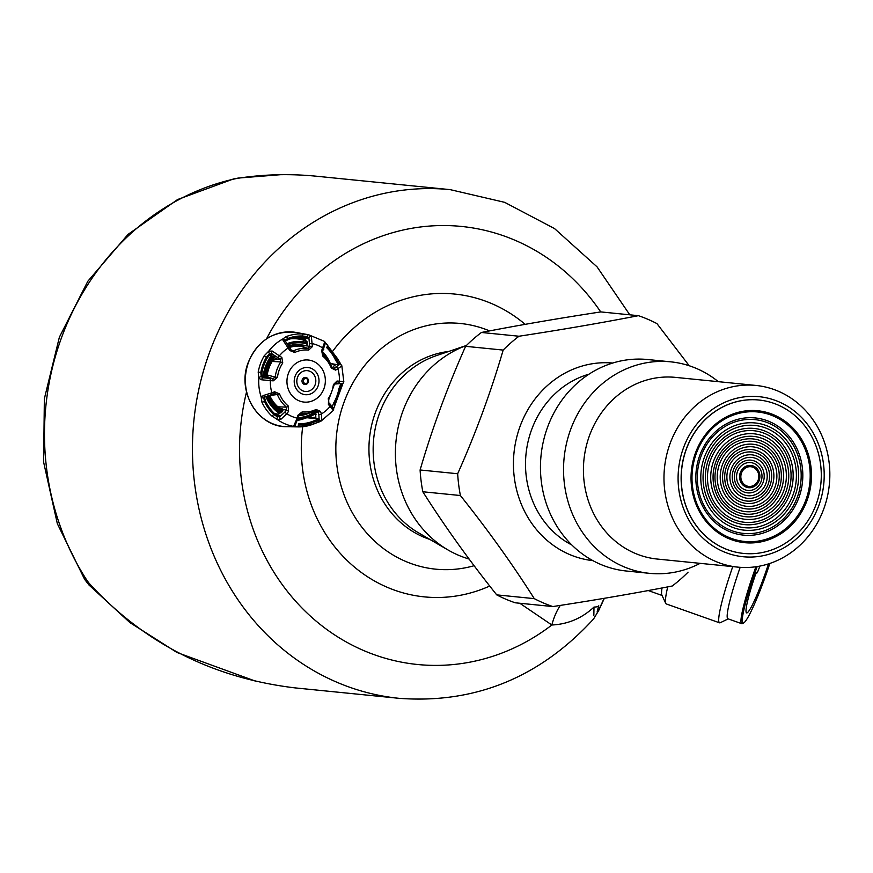 <?xml version="1.0" encoding="UTF-8"?>
<svg xmlns="http://www.w3.org/2000/svg" width="873" height="873" viewBox="0 0 873 873"><rect width="100%" height="100%" fill="white"/><g stroke="black" fill="none" stroke-linecap="round" stroke-linejoin="round"><path stroke-width="1.31" d="M303.52 380.093A2.532 2.303 95.7 0 0 305.976 383.509A2.532 2.303 95.7 0 0 307.482 379.417A2.532 2.303 95.7 0 0 303.52 380.093M686.407 449.028A77.097 69.96 95.7 0 0 743.567 553.427A77.097 69.96 95.7 0 0 820.871 483.707A77.097 69.96 95.7 0 0 758.943 400.02A77.097 69.96 95.7 0 0 686.407 449.028M302.244 379.69A3.547 3.219 95.7 0 0 305.67 384.469A3.547 3.219 95.7 0 0 307.787 378.729A3.547 3.219 95.7 0 0 302.244 379.69M758.888 400.009A77.097 69.96 95.7 0 0 758.844 400.009A77.097 69.96 95.7 0 0 686.298 449.017A77.097 69.96 95.7 0 0 743.458 553.417A77.097 69.96 95.7 0 0 743.512 553.427M778.738 401.744A80.414 72.972 95.7 0 0 678.768 489.175A80.414 72.972 95.7 0 0 795.947 539.219A80.414 72.972 95.7 0 0 778.738 401.744M331.598 367.304L333.977 368.264L339.368 364.641L336.509 359.49L337.305 358.465M325.411 343.22A2.03 1.942 156.3 0 0 325.269 342.456L337.469 358.563L341.845 365.983A2.03 1.953 2.7 0 0 339.368 364.641L338.702 364.925L335.45 359.927L336.509 359.49A44.545 40.431 95.7 0 0 327.233 346.537A2.03 0.698 -46.5 0 0 327.757 345.01A2.03 0.698 -46.5 0 0 327.615 344.944M281.848 357.472L280.124 359.185L271.907 353.751A2.03 1.255 -69.4 0 1 272.223 351.055L281.848 357.472L282.754 362.972A31.068 28.198 95.7 0 0 277.461 377.365L273.238 380.868L261.649 379.799L258.801 378.205A46.433 42.144 95.7 0 0 261.147 396.942L261.987 402.344L264.421 401.482A44.545 40.431 95.7 0 0 273.696 414.424L277.549 416.967A2.03 1.048 112.3 0 0 277.308 419.487A46.433 42.144 95.7 0 0 293.273 426.319L297.464 426.875A2.03 0.851 -88 0 0 298.38 424.965A44.545 40.431 95.7 0 0 313.363 422.39A2.03 0.775 68.6 0 1 313.243 424.158A2.03 0.775 68.6 0 1 313.123 424.18A46.542 42.231 95.7 0 1 298.184 426.897L286.999 426.711C257.993 427.486 236.365 391.42 248.325 362.251C258.135 340.001 274.177 330.092 296.438 332.504A47.469 43.083 95.7 0 0 248.543 362.23A47.469 43.083 95.7 0 0 286.999 426.711M308.649 350.084A31.068 28.198 95.7 0 0 294.758 352.474A2.03 0.753 -115.2 0 0 293.426 350.87A32.738 29.704 95.7 0 1 308.06 348.349L300.181 346.123L306.674 345.708L309.74 346.57L308.878 337.72L307.154 336.498L302.549 335.996A2.03 0.851 -88 0 0 301.829 333.933L308.485 334.741L311.345 336.334L312.37 346.646L308.649 350.084A2.03 0.851 -84 0 0 308.06 348.349L309.74 346.57L312.37 346.646M306.674 345.708L307.285 343.787L305.528 339.804L294.234 338.298L306.434 337.425L302.353 337.229L302.549 335.996A44.545 40.431 95.7 0 0 287.566 338.582A2.03 0.775 -111.4 0 0 286.169 336.629L282.372 339.237A2.03 1.899 20.9 0 1 284.98 340.306L285.678 341.714M332.395 406.425L333.573 403.184L335.123 404.941M334.424 403.97A44.545 40.431 95.7 0 0 340.132 388.441L341.092 388.725M264.628 397.815L265.501 401.045A43.312 39.307 95.7 0 0 274.329 413.376L273.696 414.424A2.03 0.698 133.5 0 1 271.678 415.864L277.308 419.487L280.779 419.4A2.03 1.375 64.4 0 1 279.796 416.748L284.729 412.263L286.846 413.737L280.779 419.4M292.739 338.233A41.38 37.55 -84.3 0 1 294.114 338.288A41.38 37.55 95.7 0 1 294.234 338.298M269.626 353.74A2.03 1.2 -119.5 0 1 268.753 351.153L264.17 355.868L267.378 357.788L269.91 354.678L272.463 354.252L269.626 353.74L266.505 357.002A44.545 40.431 95.7 0 0 260.798 372.52L261.18 376.7A2.03 1.451 151.9 0 0 258.801 378.205L258.201 372.084L261.933 372.585L261.944 376.339L263.068 377.78L272.911 378.784L275.202 377.092L277.461 377.365M778.225 391.18A91.294 82.848 95.7 0 0 756.018 385.451A91.294 82.848 95.7 0 0 666.525 455.553A91.294 82.848 95.7 0 0 715.598 561.394A91.294 82.848 95.7 0 0 737.805 567.123A91.294 82.848 95.7 0 0 827.298 497.021A91.294 82.848 95.7 0 0 778.225 391.18M338.866 363.332A2.03 1.299 -40 0 1 340.405 363.506M332.908 368.319L333.977 368.264A2.03 1.069 64.6 0 1 335.647 370.13L331.325 368.09A31.068 28.198 95.7 0 0 322.726 356.097L321.668 350.608L324.68 342.02A2.03 1.866 -10.5 0 1 325.4 343.154L325.334 342.882M327.233 346.537L326.611 347.596A43.312 39.307 95.7 0 1 335.45 359.927M295.587 424.627A2.03 1.648 40.7 0 1 294.114 425.096L293.273 426.319A2.03 1.986 -63.4 0 0 295.532 424.682M317.707 420.841L319.125 419.651A2.03 1.779 30.1 0 0 321.853 420.317L319.387 421.823A2.03 1.091 72.3 0 1 319.158 421.954A2.03 1.091 72.3 0 1 317.707 420.841L313.363 422.39L312.872 421.277A43.312 39.307 95.7 0 1 298.588 423.743L298.38 424.965M307.154 336.498A2.03 1.004 -79.7 0 1 308.485 334.741A46.433 42.144 95.7 0 1 308.66 334.774L296.438 332.504M306.434 337.425L308.747 338.495L308.878 337.72A2.03 1.582 -34.8 0 1 311.345 336.334M294.758 352.474L289.781 350.531L283.594 341.103A2.03 1.462 -45.3 0 1 285.373 341.179L285.045 340.83M283.594 341.103L282.372 339.237A46.433 42.144 95.7 0 0 268.753 351.153L272.223 351.055M302.353 337.229A43.312 39.307 95.7 0 0 297.322 337.425A43.312 39.307 95.7 0 0 288.068 339.684L287.566 338.582L284.98 340.306M333.104 407.44A2.03 1.79 2.7 0 1 333.606 408.684M328.095 398.994A31.068 28.198 95.7 0 0 333.388 384.6L334.25 384.731L328.695 399.823L328.761 402.671L333.65 409.131A2.03 1.986 179.4 0 1 333.235 410.365L328.401 404.439L328.554 399.878M333.573 403.184A43.312 39.307 95.7 0 0 339.008 388.387L341.027 383.542L341.736 383.574L335.548 382.985M343.809 381.632A2.03 2.019 138.2 0 1 341.736 383.574L341.518 384.447A2.03 1.539 -147.4 0 0 342.805 383.847L343.809 381.632L339.477 381.185A2.03 1.157 93.6 0 1 338.277 383.127M339.008 388.387L340.132 388.441L341.518 384.447M264.923 396.888L265.283 396.779A2.03 1.288 75.1 0 1 263.613 395.436L261.147 396.942A2.03 1.691 19.8 0 0 263.821 397.815L264.421 401.482L265.501 401.045M263.613 395.436L271.863 392.828L272.07 394.531L265.283 396.779A2.03 1.288 75.1 0 0 265.436 396.713L263.821 397.815M312.872 421.277L318.82 418.953L319.125 419.651L318.852 414.533A2.03 0.764 -19.7 0 0 321.406 413.988L321.853 420.317M277.549 416.967L280.2 416.083L277.974 416.072M288.068 339.684L285.526 341.027M341.845 365.983L335.647 370.13M294.114 425.096L297.213 418.156L298.326 418.069M297.213 338.877A41.522 37.681 95.7 0 0 295.205 338.397M274.329 413.376L277.57 415.864M267.378 357.788A43.312 39.307 95.7 0 0 261.933 372.585M261.649 379.799A2.03 1.211 -80.3 0 1 263.068 377.78L261.18 376.7M737.805 567.123L657.249 559.047A91.294 82.848 -84.3 0 1 635.042 553.318A91.294 82.848 -84.3 0 1 585.969 447.478A91.294 82.848 -84.3 0 1 675.462 377.376L756.018 385.451M338.702 364.925L330.081 363.419M336.28 367.173A2.03 1.069 64.6 0 1 337.949 369.028A38.063 34.538 95.7 0 1 339.477 381.185L337.022 381.032A2.03 1.157 93.6 0 1 335.821 382.974L335.385 383.029M321.668 350.608A2.03 0.72 27.7 0 1 322.464 351.764A2.03 0.72 27.7 0 1 322.268 351.928M309.97 343.635L312.61 343.7A38.063 34.538 95.7 0 1 322.977 348.131A2.03 0.72 27.7 0 1 323.774 349.287A2.03 0.72 27.7 0 1 323.577 349.44M284.729 412.263L286.464 409.819L288.592 411.292L286.846 413.737A38.063 34.538 95.7 0 0 297.213 418.156L297.879 415.264L299.09 415.297L300.847 413.486M306.86 417.72L318.82 418.953M318.852 414.533L317.914 411.925A2.03 0.764 -19.7 0 0 320.478 411.369L321.406 413.988A38.063 34.538 95.7 0 0 330.245 406.261A2.03 1.015 134.7 0 0 330.616 404.505A2.03 1.015 134.7 0 0 330.452 404.395L328.608 402.573A2.03 1.015 134.7 0 1 328.772 402.682A2.03 1.015 134.7 0 1 328.401 404.439M308.747 338.495L300.334 339.073M289.781 350.531L290.905 349.822L285.384 341.19M277.843 357.319L279.567 355.606A38.063 34.538 95.7 0 1 288.406 347.869L289.53 347.17L290.905 349.822L293.426 350.87M310.166 417.567L315.72 417.338M316.059 417.021A41.009 37.223 95.7 0 1 315.251 417.458L316.091 414.129L314.029 411.903M334.424 384.076L341.027 383.542M334.948 365.667A41.009 37.223 95.7 0 0 334.632 364.772L330.321 363.495M334.446 384.022L337.436 383.618M337.033 383.487A41.009 37.223 95.7 0 1 337.011 383.738L335.636 383.345M333.551 366.682L334.632 364.772L335.112 365.132M270.019 378.576L270.346 380.672A38.063 34.538 95.7 0 0 271.863 392.828L274.602 391.781L274.809 393.483L265.436 396.713M275.268 414.206L280.2 416.083M274.548 413.584L278.181 414.151L282.405 411.412L282.677 409.022L278.443 407.811L277.854 406.818A34.178 31.013 -84.3 0 1 269.768 395.545L277.374 394.487L274.755 393.483L272.016 394.531M269.048 355.529L270.837 355.464L276.796 359.021L280.124 359.185L280.779 361.935L272.169 361.455L272.496 360.298A34.549 31.352 -84.3 0 1 274.853 357.133M272.463 354.252L269.768 354.809M297.879 415.264L302.2 411.881A2.03 0.851 96 0 1 301.261 413.464A32.738 29.704 95.7 0 0 307.045 413.453A32.738 29.704 95.7 0 0 315.906 410.943A2.03 0.753 -115.2 0 0 315.993 410.921A2.03 0.753 -115.2 0 0 316.091 409.492L320.478 411.369M333.388 384.6L337.022 381.032M274.602 391.781L279.524 393.876L277.374 394.487A32.738 29.704 95.7 0 0 286.431 407.134A2.03 0.731 -50.2 0 0 288.123 405.869L288.592 411.292M262.249 376.94L269.833 377.933L266.702 376.056L267.193 374.975A34.178 31.013 -84.3 0 1 272.169 361.455M273.238 380.868L272.911 378.784L269.79 377.671A34.691 31.483 95.7 0 0 269.768 377.944M700.113 563.347A106.277 96.445 -84.3 0 1 649.49 573.332A106.277 96.445 -84.3 0 1 623.628 566.664A106.277 96.445 -84.3 0 1 566.501 443.451A106.277 96.445 -84.3 0 1 670.693 361.837A106.277 96.445 -84.3 0 1 718.326 381.676M331.325 368.09L331.947 367.326A32.738 29.704 95.7 0 0 323.065 354.82M322.726 356.097A2.03 0.731 -50.2 0 0 322.988 354.733A2.03 0.731 -50.2 0 0 322.89 354.678M315.022 412.362L317.914 411.925L315.906 410.943M335.603 382.974L334.13 384.72M283.027 409.295A34.691 31.483 95.7 0 1 282.677 409.022L283.136 409.688L286.464 409.819L286.431 407.134L277.854 406.818M276.806 359.054A34.691 31.483 95.7 0 0 276.479 359.512L272.496 360.298M282.754 362.972L280.779 361.935A32.738 29.704 95.7 0 0 275.202 377.092L267.193 374.975M649.49 573.332L626.399 571.018A106.277 96.445 -84.3 0 1 600.548 564.351A106.277 96.445 -84.3 0 1 543.421 441.138A106.277 96.445 -84.3 0 1 647.602 359.523L670.693 361.837M316.364 410.812L307.045 413.453L300.268 414.195A34.178 31.013 -84.3 0 1 299.625 414.26M289.672 347.432A34.178 31.013 -84.3 0 1 300.181 346.123M282.885 410.626L282.219 410.517A34.549 31.352 -84.3 0 1 278.443 407.811M266.516 377.747A34.549 31.352 -84.3 0 1 266.702 376.056M309.238 413.125A35.498 32.214 -84.3 0 1 299.013 415.624M282.241 411.62A35.498 32.214 -84.3 0 1 268.535 395.785M265.665 377.649A35.498 32.214 -84.3 0 1 274.089 356.653M289.05 346.265A35.498 32.214 -84.3 0 1 301.327 344.89A35.498 32.214 -84.3 0 1 306.521 345.894M756.094 572.906L756.662 573.103A5.827 0.6 109.5 0 0 756.716 573.168A5.827 0.6 109.5 0 0 759.826 566.097M756.662 573.103L756.313 572.262A42.482 4.409 -70.5 0 0 746.601 612.89A42.482 4.409 -70.5 0 0 768.48 563.893M301.327 344.89L300.05 344.759A35.498 32.214 95.7 0 0 288.799 345.817M273.129 356.151A35.498 32.214 95.7 0 0 264.399 377.452M267.465 396.135A35.498 32.214 95.7 0 0 281.903 412.012M757.164 566.566A53.253 5.533 109.5 0 0 743.643 622.973A53.253 5.533 109.5 0 0 763.908 580.49A53.253 5.533 109.5 0 0 769.833 563.445M755.909 566.752A54.268 5.631 109.5 0 0 741.712 623.671A54.268 5.631 109.5 0 0 742.366 623.584L743.643 622.973M325.149 356.719A37.528 34.058 95.7 0 0 322.246 353.161M307.285 343.929A37.528 34.058 95.7 0 0 301.949 342.914A37.528 34.058 95.7 0 0 288.101 344.671M272.682 355.944A37.528 34.058 95.7 0 0 264.257 377.431M267.094 396.255A37.528 34.058 95.7 0 0 280.931 412.951M298.522 417.741A37.528 34.058 95.7 0 0 315.109 412.46M688.066 572.153A152.153 138.076 -84.3 0 1 672.232 586.012C635.489 593.171 595.692 600.013 552.838 606.56A152.153 138.076 -84.3 0 1 543.421 602.97A152.153 138.076 -84.3 0 1 534.276 598.638L496.715 594.873C469.03 560.193 444.401 525.819 422.827 491.761A152.153 138.076 95.7 0 1 420.099 469.98C432.168 428.578 447.336 387.361 465.604 346.319L503.164 350.084A152.153 138.076 -84.3 0 1 518.999 336.236L481.438 332.471C518.18 325.313 557.967 318.459 600.82 311.912L638.392 315.677A152.153 138.076 -84.3 0 1 656.954 323.61L689.212 365.743M638.392 315.677C601.65 322.835 561.852 329.688 518.999 336.236M503.164 350.084C491.008 391.748 475.84 432.964 457.67 473.744L420.099 469.98M534.276 598.638C512.713 564.569 488.083 530.206 460.398 495.526A152.153 138.076 -84.3 0 1 457.67 473.744M741.712 623.671L727.918 618.782A54.268 5.631 -70.5 0 1 740.173 567.33M330.616 364.227A38.849 35.258 95.7 0 0 322.541 351.633M307.241 342.554A38.849 35.258 95.7 0 0 287.348 343.558M271.438 355.529A38.849 35.258 95.7 0 0 263.089 377.191M265.916 396.604A38.849 35.258 95.7 0 0 279.775 413.747M298.195 419.062A38.849 35.258 95.7 0 0 307.983 417.338A38.849 35.258 95.7 0 0 315.83 413.496M460.398 495.526L422.827 491.761M496.715 594.873A152.153 138.076 95.7 0 0 515.277 602.796L552.838 606.56M481.438 332.471A152.153 138.076 95.7 0 0 465.604 346.319M732.753 566.621A60.859 6.318 109.5 0 0 719.538 622.809A60.859 6.318 109.5 0 0 720.269 622.722L728.202 618.881M306.99 341.419A41.086 37.277 95.7 0 0 297.006 338.844A41.086 37.277 95.7 0 0 290.589 338.811M297.824 420.306A41.086 37.277 95.7 0 0 303.247 418.942L307.983 417.338M667.725 586.874A60.859 6.318 109.5 0 0 665.772 603.407A60.859 6.318 109.5 0 0 666.285 603.941L719.538 622.809M297.006 338.844L295.947 338.746A41.086 37.277 95.7 0 0 291.342 338.593M662.04 587.966A54.268 5.631 109.5 0 0 661.843 595.059L665.772 603.407M466.411 345.501A111.58 101.257 95.7 0 0 402.889 411.118A111.58 101.257 95.7 0 0 448.089 550.012A111.58 101.257 95.7 0 0 469.107 559.036M466.466 345.457L436.435 355.617A96.368 87.453 95.7 0 0 379.624 412.973A96.368 87.453 95.7 0 0 418.658 532.923L448.089 550.012M448.744 351.448A96.368 87.453 95.7 0 0 375.412 412.547A96.368 87.453 95.7 0 0 429.898 539.449M560.335 605.404A30.435 12.604 -73.8 0 0 551.856 625.003L519.784 603.254M604.127 598.343L599.445 608.47C596.685 614.232 596.466 613.348 598.769 605.807A20.286 5.293 -162.1 0 1 593.989 607.073C582.04 618.226 567.996 624.206 551.856 625.003A220.116 199.753 -84.3 0 1 323.403 626.956A220.116 199.753 -84.3 0 1 246.524 392.01M593.847 615.323L593.989 607.073M599.445 608.47A20.286 14.077 25.3 0 1 598.758 610.402L604.345 598.311M256.575 681.54L176.946 652.469L129.924 622.602L88.959 584.986L84.648 579.399A25.361 7.071 -33.1 0 0 87.082 580.578L89.133 583.273C143.75 643.063 212.357 677.928 294.965 687.88L399.179 698.335A255.625 231.978 -84.3 0 1 236.812 598.07A255.625 231.978 -84.3 0 1 223.87 319.987A255.625 231.978 -84.3 0 1 450.184 189.637L504.67 202.34L554.562 228.606L597.045 266.843L629.793 314.815M450.184 189.637L316.583 176.237C290.065 173.618 263.919 174.284 238.143 178.245L234.892 178.856A25.361 10.203 -102.5 0 0 233.528 178.932L177.634 199.513L128.058 234.368L87.835 281.248L59.375 337.207L44.348 398.808L43.65 462.264L57.345 523.713L84.648 579.399M238.143 178.245A25.361 0.938 -98.6 0 1 238.231 178.07L233.528 178.932M88.959 584.986A25.361 3.699 -42.1 0 1 89.133 583.273M741.504 473.024A9.887 8.97 95.7 0 0 751.042 486.337A9.887 8.97 95.7 0 0 756.924 470.372A9.887 8.97 95.7 0 0 741.504 473.024M740.315 472.555A11.185 10.149 95.7 0 0 751.107 487.614A11.185 10.149 95.7 0 0 757.753 469.543A11.185 10.149 95.7 0 0 740.315 472.555M737.499 471.496A14.012 12.713 95.7 0 0 751.009 490.353A14.012 12.713 95.7 0 0 759.335 467.732A14.012 12.713 95.7 0 0 737.499 471.496M735.459 470.623A16.423 14.906 95.7 0 0 751.315 492.743A16.423 14.906 95.7 0 0 761.07 466.215A16.423 14.906 95.7 0 0 735.459 470.623M733.538 469.652A19.239 17.46 95.7 0 0 752.1 495.558A19.239 17.46 95.7 0 0 763.537 464.491A19.239 17.46 95.7 0 0 733.538 469.652M731.356 468.725A21.836 19.817 95.7 0 0 752.428 498.123A21.836 19.817 95.7 0 0 765.403 462.865A21.836 19.817 95.7 0 0 731.356 468.725M728.54 467.666A24.662 22.382 95.7 0 0 752.33 500.862A24.662 22.382 95.7 0 0 766.974 461.053A24.662 22.382 95.7 0 0 728.54 467.666M726.5 466.793A27.074 24.575 95.7 0 0 752.624 503.252A27.074 24.575 95.7 0 0 768.709 459.525A27.074 24.575 95.7 0 0 726.5 466.793M724.579 465.833A29.889 27.128 95.7 0 0 753.421 506.078A29.889 27.128 95.7 0 0 771.175 457.801A29.889 27.128 95.7 0 0 724.579 465.833M722.397 464.894A32.487 29.486 95.7 0 0 753.737 508.643A32.487 29.486 95.7 0 0 773.042 456.175A32.487 29.486 95.7 0 0 722.397 464.894M719.581 463.836A35.313 32.039 95.7 0 0 753.639 511.371A35.313 32.039 95.7 0 0 774.624 454.364A35.313 32.039 95.7 0 0 719.581 463.836M717.508 462.952A37.779 34.287 95.7 0 0 753.956 513.815A37.779 34.287 95.7 0 0 776.403 452.814A37.779 34.287 95.7 0 0 717.508 462.952M715.773 462.068A40.354 36.622 95.7 0 0 754.698 516.401A40.354 36.622 95.7 0 0 778.672 451.243A40.354 36.622 95.7 0 0 715.773 462.068M713.601 461.14A42.963 38.979 95.7 0 0 755.036 518.977A42.963 38.979 95.7 0 0 780.56 449.606A42.963 38.979 95.7 0 0 713.601 461.14M710.567 459.995A46.007 41.751 95.7 0 0 754.959 521.934A46.007 41.751 95.7 0 0 782.295 447.642A46.007 41.751 95.7 0 0 710.567 459.995M708.614 459.154A48.331 43.857 95.7 0 0 755.243 524.226A48.331 43.857 95.7 0 0 783.954 446.19A48.331 43.857 95.7 0 0 708.614 459.154M706.508 458.107A51.376 46.629 95.7 0 0 756.083 527.281A51.376 46.629 95.7 0 0 786.606 444.324A51.376 46.629 95.7 0 0 706.508 458.107M704.413 457.212A53.875 48.888 95.7 0 0 756.389 529.747A53.875 48.888 95.7 0 0 788.395 442.753A53.875 48.888 95.7 0 0 704.413 457.212M701.139 455.979A57.171 51.889 95.7 0 0 756.302 532.956A57.171 51.889 95.7 0 0 790.272 440.636A57.171 51.889 95.7 0 0 701.139 455.979M699.786 455.368A58.895 53.449 95.7 0 0 756.607 534.658A58.895 53.449 95.7 0 0 791.593 439.566A58.895 53.449 95.7 0 0 699.786 455.368M696.359 453.327A65.071 59.048 95.7 0 0 759.139 540.933A65.071 59.048 95.7 0 0 797.791 435.867A65.071 59.048 95.7 0 0 696.359 453.327M695.486 452.901A66.293 60.161 95.7 0 0 759.445 542.155A66.293 60.161 95.7 0 0 798.828 435.114A66.293 60.161 95.7 0 0 695.486 452.901M297.518 377.311A10.465 9.494 95.7 0 0 307.612 391.399A10.465 9.494 95.7 0 0 313.833 374.506A10.465 9.494 95.7 0 0 297.518 377.311M297.464 426.875A46.542 42.231 95.7 0 0 298.184 426.897L313.243 424.158L320.926 421.19M301.829 333.933A46.542 42.231 95.7 0 0 286.169 336.629M261.987 402.344A46.542 42.231 95.7 0 0 271.678 415.864M295.129 376.198A13.652 12.386 95.7 0 0 308.3 394.574A13.652 12.386 95.7 0 0 316.408 372.531A13.652 12.386 95.7 0 0 295.129 376.198M264.17 355.868A46.542 42.231 95.7 0 0 258.201 372.084M288.374 373.458A21.138 19.184 95.7 0 0 301.185 401.558A21.138 19.184 95.7 0 0 325.182 383.52A21.138 19.184 95.7 0 0 311.126 360.549A21.138 19.184 95.7 0 0 288.374 373.458M302.2 411.881A31.068 28.198 95.7 0 0 316.091 409.492M279.524 393.876A31.068 28.198 95.7 0 0 288.123 405.869M571.891 545.047A91.294 82.848 -84.3 0 1 526.004 454.146A91.294 82.848 -84.3 0 1 589.024 374.157M307.263 344.093A37.528 34.058 95.7 0 0 301.523 342.871M298.555 417.621A37.528 34.058 95.7 0 0 314.673 412.1M592.887 560.641A99.304 90.115 -84.3 0 1 569.589 554.508A99.304 90.115 -84.3 0 1 516.107 439.839A99.304 90.115 -84.3 0 1 612.693 363.037M489.589 330.9A123.464 112.05 95.7 0 0 336.127 439.763A123.464 112.05 95.7 0 0 474.104 565.715M489.731 586.023A152.153 138.076 -84.3 0 1 302.702 426.711M332.951 350.924A152.153 138.076 -84.3 0 1 525.164 324.341M266.549 338.811A220.116 199.753 -84.3 0 1 600.711 311.923M234.892 178.856A255.625 231.978 95.7 0 0 87.082 580.578M333.606 408.717L342.805 383.836M325.258 342.445L324.461 341.387L308.66 334.774M295.478 424.474L299.09 415.297L300.901 413.475M333.65 409.131L333.202 410.539L320.937 421.201M341.812 365.732L343.82 381.665M333.006 368.362L322.988 354.733L322.464 351.775L325.4 343.144M756.073 572.939L756.716 573.168M648.235 590.552L662.029 595.441M399.179 698.335C475.076 703.944 539.863 677.492 593.564 618.99L598.769 610.391M238.231 178.07L280.648 174.687"/></g></svg>
